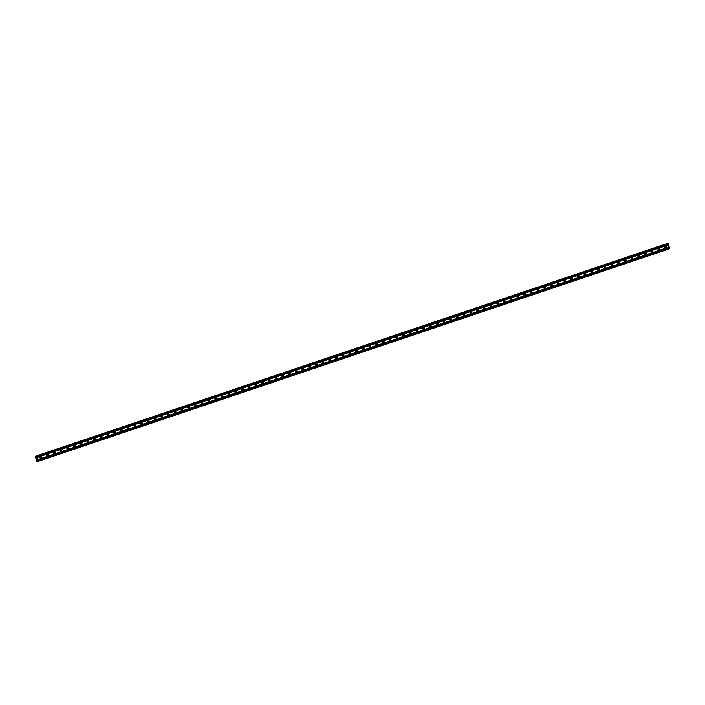 <?xml version="1.0" encoding="UTF-8"?>
<svg xmlns="http://www.w3.org/2000/svg" width="705" height="705" viewBox="0 0 705 705"><rect width="100%" height="100%" fill="white"/><g stroke="black" fill="none" stroke-linecap="round" stroke-linejoin="round"><path stroke-width="1.06" d="M665.846 247.869A0.855 0.828 -111.7 0 1 664.797 247.34A0.855 0.828 -111.7 0 1 665.3 246.248A0.855 0.828 -111.7 0 1 666.348 246.776A0.855 0.828 -111.7 0 1 665.846 247.869M659.131 250.125A0.855 0.828 -111.7 0 1 658.082 249.605A0.855 0.828 -111.7 0 1 658.576 248.512A0.855 0.828 -111.7 0 1 659.633 249.032A0.855 0.828 -111.7 0 1 659.131 250.125M652.416 252.39A0.855 0.828 -111.7 0 1 651.358 251.87A0.855 0.828 -111.7 0 1 651.861 250.777A0.855 0.828 -111.7 0 1 652.909 251.297A0.855 0.828 -111.7 0 1 652.416 252.39M645.692 254.655A0.855 0.828 -111.7 0 1 644.643 254.126A0.855 0.828 -111.7 0 1 645.145 253.033A0.855 0.828 -111.7 0 1 646.194 253.562A0.855 0.828 -111.7 0 1 645.692 254.655M638.977 256.911A0.855 0.828 -111.7 0 1 637.928 256.391A0.855 0.828 -111.7 0 1 638.43 255.298A0.855 0.828 -111.7 0 1 639.479 255.818A0.855 0.828 -111.7 0 1 638.977 256.911M632.262 259.176A0.855 0.828 -111.7 0 1 631.204 258.656A0.855 0.828 -111.7 0 1 631.706 257.563A0.855 0.828 -111.7 0 1 632.764 258.083A0.855 0.828 -111.7 0 1 632.262 259.176M625.538 261.44A0.855 0.828 -111.7 0 1 624.489 260.912A0.855 0.828 -111.7 0 1 624.991 259.819A0.855 0.828 -111.7 0 1 626.04 260.348A0.855 0.828 -111.7 0 1 625.538 261.44M618.823 263.696A0.855 0.828 -111.7 0 1 617.774 263.176A0.855 0.828 -111.7 0 1 618.276 262.084A0.855 0.828 -111.7 0 1 619.325 262.604A0.855 0.828 -111.7 0 1 618.823 263.696M612.107 265.961A0.855 0.828 -111.7 0 1 611.059 265.433A0.855 0.828 -111.7 0 1 611.552 264.34A0.855 0.828 -111.7 0 1 612.61 264.868A0.855 0.828 -111.7 0 1 612.107 265.961M605.392 268.226A0.855 0.828 -111.7 0 1 604.335 267.697A0.855 0.828 -111.7 0 1 604.837 266.605A0.855 0.828 -111.7 0 1 605.886 267.125A0.855 0.828 -111.7 0 1 605.392 268.226M598.668 270.482A0.855 0.828 -111.7 0 1 597.62 269.962A0.855 0.828 -111.7 0 1 598.122 268.869A0.855 0.828 -111.7 0 1 599.171 269.389A0.855 0.828 -111.7 0 1 598.668 270.482M591.953 272.747A0.855 0.828 -111.7 0 1 590.905 272.218A0.855 0.828 -111.7 0 1 591.407 271.125A0.855 0.828 -111.7 0 1 592.456 271.654A0.855 0.828 -111.7 0 1 591.953 272.747M585.238 275.003A0.855 0.828 -111.7 0 1 584.181 274.483A0.855 0.828 -111.7 0 1 584.683 273.39A0.855 0.828 -111.7 0 1 585.74 273.91A0.855 0.828 -111.7 0 1 585.238 275.003M578.514 277.268A0.855 0.828 -111.7 0 1 577.465 276.748A0.855 0.828 -111.7 0 1 577.968 275.655A0.855 0.828 -111.7 0 1 579.016 276.175A0.855 0.828 -111.7 0 1 578.514 277.268M571.799 279.532A0.855 0.828 -111.7 0 1 570.75 279.004A0.855 0.828 -111.7 0 1 571.253 277.911A0.855 0.828 -111.7 0 1 572.301 278.44A0.855 0.828 -111.7 0 1 571.799 279.532M565.084 281.788A0.855 0.828 -111.7 0 1 564.035 281.269A0.855 0.828 -111.7 0 1 564.529 280.176A0.855 0.828 -111.7 0 1 565.586 280.696A0.855 0.828 -111.7 0 1 565.084 281.788M558.369 284.053A0.855 0.828 -111.7 0 1 557.311 283.533A0.855 0.828 -111.7 0 1 557.814 282.432A0.855 0.828 -111.7 0 1 558.862 282.961A0.855 0.828 -111.7 0 1 558.369 284.053M551.645 286.318A0.855 0.828 -111.7 0 1 550.596 285.789A0.855 0.828 -111.7 0 1 551.098 284.697A0.855 0.828 -111.7 0 1 552.147 285.217A0.855 0.828 -111.7 0 1 551.645 286.318M544.93 288.574A0.855 0.828 -111.7 0 1 543.881 288.054A0.855 0.828 -111.7 0 1 544.383 286.961A0.855 0.828 -111.7 0 1 545.432 287.481A0.855 0.828 -111.7 0 1 544.93 288.574M538.215 290.839A0.855 0.828 -111.7 0 1 537.157 290.31A0.855 0.828 -111.7 0 1 537.659 289.217A0.855 0.828 -111.7 0 1 538.717 289.746A0.855 0.828 -111.7 0 1 538.215 290.839M531.491 293.095A0.855 0.828 -111.7 0 1 530.442 292.575A0.855 0.828 -111.7 0 1 530.944 291.482A0.855 0.828 -111.7 0 1 531.993 292.002A0.855 0.828 -111.7 0 1 531.491 293.095M524.776 295.36A0.855 0.828 -111.7 0 1 523.727 294.84A0.855 0.828 -111.7 0 1 524.229 293.747A0.855 0.828 -111.7 0 1 525.278 294.267A0.855 0.828 -111.7 0 1 524.776 295.36M518.06 297.625A0.855 0.828 -111.7 0 1 517.012 297.096A0.855 0.828 -111.7 0 1 517.505 296.003A0.855 0.828 -111.7 0 1 518.563 296.532A0.855 0.828 -111.7 0 1 518.06 297.625M511.345 299.881A0.855 0.828 -111.7 0 1 510.288 299.361A0.855 0.828 -111.7 0 1 510.79 298.268A0.855 0.828 -111.7 0 1 511.839 298.788A0.855 0.828 -111.7 0 1 511.345 299.881M504.621 302.145A0.855 0.828 -111.7 0 1 503.573 301.625A0.855 0.828 -111.7 0 1 504.075 300.524A0.855 0.828 -111.7 0 1 505.124 301.053A0.855 0.828 -111.7 0 1 504.621 302.145M497.906 304.41A0.855 0.828 -111.7 0 1 496.858 303.881A0.855 0.828 -111.7 0 1 497.351 302.789A0.855 0.828 -111.7 0 1 498.409 303.309A0.855 0.828 -111.7 0 1 497.906 304.41M491.191 306.666A0.855 0.828 -111.7 0 1 490.134 306.146A0.855 0.828 -111.7 0 1 490.636 305.054A0.855 0.828 -111.7 0 1 491.693 305.573A0.855 0.828 -111.7 0 1 491.191 306.666M484.467 308.931A0.855 0.828 -111.7 0 1 483.418 308.402A0.855 0.828 -111.7 0 1 483.921 307.31A0.855 0.828 -111.7 0 1 484.97 307.838A0.855 0.828 -111.7 0 1 484.467 308.931M477.752 311.187A0.855 0.828 -111.7 0 1 476.703 310.667A0.855 0.828 -111.7 0 1 477.206 309.574A0.855 0.828 -111.7 0 1 478.254 310.094A0.855 0.828 -111.7 0 1 477.752 311.187M471.037 313.452A0.855 0.828 -111.7 0 1 469.979 312.932A0.855 0.828 -111.7 0 1 470.482 311.839A0.855 0.828 -111.7 0 1 471.539 312.359A0.855 0.828 -111.7 0 1 471.037 313.452M464.322 315.717A0.855 0.828 -111.7 0 1 463.264 315.188A0.855 0.828 -111.7 0 1 463.767 314.095A0.855 0.828 -111.7 0 1 464.815 314.624A0.855 0.828 -111.7 0 1 464.322 315.717M457.598 317.973A0.855 0.828 -111.7 0 1 456.549 317.453A0.855 0.828 -111.7 0 1 457.051 316.36A0.855 0.828 -111.7 0 1 458.1 316.88A0.855 0.828 -111.7 0 1 457.598 317.973M450.883 320.237A0.855 0.828 -111.7 0 1 449.834 319.718A0.855 0.828 -111.7 0 1 450.328 318.616A0.855 0.828 -111.7 0 1 451.385 319.145A0.855 0.828 -111.7 0 1 450.883 320.237M444.168 322.502A0.855 0.828 -111.7 0 1 443.11 321.974A0.855 0.828 -111.7 0 1 443.612 320.881A0.855 0.828 -111.7 0 1 444.67 321.41A0.855 0.828 -111.7 0 1 444.168 322.502M437.444 324.758A0.855 0.828 -111.7 0 1 436.395 324.238A0.855 0.828 -111.7 0 1 436.897 323.146A0.855 0.828 -111.7 0 1 437.946 323.665A0.855 0.828 -111.7 0 1 437.444 324.758M430.729 327.023A0.855 0.828 -111.7 0 1 429.68 326.494A0.855 0.828 -111.7 0 1 430.182 325.402A0.855 0.828 -111.7 0 1 431.231 325.93A0.855 0.828 -111.7 0 1 430.729 327.023M424.013 329.279A0.855 0.828 -111.7 0 1 422.956 328.759A0.855 0.828 -111.7 0 1 423.458 327.666A0.855 0.828 -111.7 0 1 424.516 328.186A0.855 0.828 -111.7 0 1 424.013 329.279M417.298 331.544A0.855 0.828 -111.7 0 1 416.241 331.024A0.855 0.828 -111.7 0 1 416.743 329.931A0.855 0.828 -111.7 0 1 417.792 330.451A0.855 0.828 -111.7 0 1 417.298 331.544M410.574 333.809A0.855 0.828 -111.7 0 1 409.526 333.28A0.855 0.828 -111.7 0 1 410.028 332.187A0.855 0.828 -111.7 0 1 411.077 332.716A0.855 0.828 -111.7 0 1 410.574 333.809M403.859 336.065A0.855 0.828 -111.7 0 1 402.811 335.545A0.855 0.828 -111.7 0 1 403.304 334.452A0.855 0.828 -111.7 0 1 404.362 334.972A0.855 0.828 -111.7 0 1 403.859 336.065M397.144 338.329A0.855 0.828 -111.7 0 1 396.087 337.81A0.855 0.828 -111.7 0 1 396.589 336.717A0.855 0.828 -111.7 0 1 397.646 337.237A0.855 0.828 -111.7 0 1 397.144 338.329M390.42 340.594A0.855 0.828 -111.7 0 1 389.371 340.066A0.855 0.828 -111.7 0 1 389.874 338.973A0.855 0.828 -111.7 0 1 390.923 339.502A0.855 0.828 -111.7 0 1 390.42 340.594M383.705 342.85A0.855 0.828 -111.7 0 1 382.656 342.33A0.855 0.828 -111.7 0 1 383.159 341.238A0.855 0.828 -111.7 0 1 384.207 341.758A0.855 0.828 -111.7 0 1 383.705 342.85M376.99 345.115A0.855 0.828 -111.7 0 1 375.932 344.586A0.855 0.828 -111.7 0 1 376.435 343.494A0.855 0.828 -111.7 0 1 377.492 344.022A0.855 0.828 -111.7 0 1 376.99 345.115M370.275 347.38A0.855 0.828 -111.7 0 1 369.217 346.851A0.855 0.828 -111.7 0 1 369.72 345.758A0.855 0.828 -111.7 0 1 370.768 346.278A0.855 0.828 -111.7 0 1 370.275 347.38M363.551 349.636A0.855 0.828 -111.7 0 1 362.502 349.116A0.855 0.828 -111.7 0 1 363.005 348.023A0.855 0.828 -111.7 0 1 364.053 348.543A0.855 0.828 -111.7 0 1 363.551 349.636M356.836 351.901A0.855 0.828 -111.7 0 1 355.787 351.372A0.855 0.828 -111.7 0 1 356.281 350.279A0.855 0.828 -111.7 0 1 357.338 350.808A0.855 0.828 -111.7 0 1 356.836 351.901M350.121 354.157A0.855 0.828 -111.7 0 1 349.063 353.637A0.855 0.828 -111.7 0 1 349.565 352.544A0.855 0.828 -111.7 0 1 350.614 353.064A0.855 0.828 -111.7 0 1 350.121 354.157M343.397 356.422A0.855 0.828 -111.7 0 1 342.348 355.902A0.855 0.828 -111.7 0 1 342.85 354.809A0.855 0.828 -111.7 0 1 343.899 355.329A0.855 0.828 -111.7 0 1 343.397 356.422M336.682 358.686A0.855 0.828 -111.7 0 1 335.633 358.158A0.855 0.828 -111.7 0 1 336.135 357.065A0.855 0.828 -111.7 0 1 337.184 357.594A0.855 0.828 -111.7 0 1 336.682 358.686M329.966 360.942A0.855 0.828 -111.7 0 1 328.909 360.422A0.855 0.828 -111.7 0 1 329.411 359.33A0.855 0.828 -111.7 0 1 330.469 359.85A0.855 0.828 -111.7 0 1 329.966 360.942M323.243 363.207A0.855 0.828 -111.7 0 1 322.194 362.678A0.855 0.828 -111.7 0 1 322.696 361.586A0.855 0.828 -111.7 0 1 323.745 362.114A0.855 0.828 -111.7 0 1 323.243 363.207M316.527 365.472A0.855 0.828 -111.7 0 1 315.479 364.943A0.855 0.828 -111.7 0 1 315.981 363.851A0.855 0.828 -111.7 0 1 317.03 364.37A0.855 0.828 -111.7 0 1 316.527 365.472M309.812 367.728A0.855 0.828 -111.7 0 1 308.764 367.208A0.855 0.828 -111.7 0 1 309.257 366.115A0.855 0.828 -111.7 0 1 310.315 366.635A0.855 0.828 -111.7 0 1 309.812 367.728M303.097 369.993A0.855 0.828 -111.7 0 1 302.04 369.464A0.855 0.828 -111.7 0 1 302.542 368.371A0.855 0.828 -111.7 0 1 303.591 368.9A0.855 0.828 -111.7 0 1 303.097 369.993M296.373 372.249A0.855 0.828 -111.7 0 1 295.325 371.729A0.855 0.828 -111.7 0 1 295.827 370.636A0.855 0.828 -111.7 0 1 296.875 371.156A0.855 0.828 -111.7 0 1 296.373 372.249M289.658 374.514A0.855 0.828 -111.7 0 1 288.609 373.994A0.855 0.828 -111.7 0 1 289.112 372.901A0.855 0.828 -111.7 0 1 290.16 373.421A0.855 0.828 -111.7 0 1 289.658 374.514M282.943 376.778A0.855 0.828 -111.7 0 1 281.885 376.25A0.855 0.828 -111.7 0 1 282.388 375.157A0.855 0.828 -111.7 0 1 283.445 375.686A0.855 0.828 -111.7 0 1 282.943 376.778M276.219 379.034A0.855 0.828 -111.7 0 1 275.17 378.514A0.855 0.828 -111.7 0 1 275.673 377.422A0.855 0.828 -111.7 0 1 276.721 377.942A0.855 0.828 -111.7 0 1 276.219 379.034M269.504 381.299A0.855 0.828 -111.7 0 1 268.455 380.779A0.855 0.828 -111.7 0 1 268.957 379.678A0.855 0.828 -111.7 0 1 270.006 380.207A0.855 0.828 -111.7 0 1 269.504 381.299M262.789 383.564A0.855 0.828 -111.7 0 1 261.74 383.035A0.855 0.828 -111.7 0 1 262.234 381.943A0.855 0.828 -111.7 0 1 263.291 382.462A0.855 0.828 -111.7 0 1 262.789 383.564M256.074 385.82A0.855 0.828 -111.7 0 1 255.016 385.3A0.855 0.828 -111.7 0 1 255.518 384.207A0.855 0.828 -111.7 0 1 256.567 384.727A0.855 0.828 -111.7 0 1 256.074 385.82M249.35 388.085A0.855 0.828 -111.7 0 1 248.301 387.556A0.855 0.828 -111.7 0 1 248.803 386.463A0.855 0.828 -111.7 0 1 249.852 386.992A0.855 0.828 -111.7 0 1 249.35 388.085M242.635 390.341A0.855 0.828 -111.7 0 1 241.586 389.821A0.855 0.828 -111.7 0 1 242.088 388.728A0.855 0.828 -111.7 0 1 243.137 389.248A0.855 0.828 -111.7 0 1 242.635 390.341M235.919 392.606A0.855 0.828 -111.7 0 1 234.862 392.086A0.855 0.828 -111.7 0 1 235.364 390.993A0.855 0.828 -111.7 0 1 236.422 391.513A0.855 0.828 -111.7 0 1 235.919 392.606M229.195 394.87A0.855 0.828 -111.7 0 1 228.147 394.342A0.855 0.828 -111.7 0 1 228.649 393.249A0.855 0.828 -111.7 0 1 229.698 393.778A0.855 0.828 -111.7 0 1 229.195 394.87M222.48 397.126A0.855 0.828 -111.7 0 1 221.432 396.607A0.855 0.828 -111.7 0 1 221.934 395.514A0.855 0.828 -111.7 0 1 222.983 396.034A0.855 0.828 -111.7 0 1 222.48 397.126M215.765 399.391A0.855 0.828 -111.7 0 1 214.717 398.871A0.855 0.828 -111.7 0 1 215.21 397.77A0.855 0.828 -111.7 0 1 216.268 398.299A0.855 0.828 -111.7 0 1 215.765 399.391M209.05 401.656A0.855 0.828 -111.7 0 1 207.993 401.127A0.855 0.828 -111.7 0 1 208.495 400.035A0.855 0.828 -111.7 0 1 209.544 400.563A0.855 0.828 -111.7 0 1 209.05 401.656M202.326 403.912A0.855 0.828 -111.7 0 1 201.278 403.392A0.855 0.828 -111.7 0 1 201.78 402.299A0.855 0.828 -111.7 0 1 202.828 402.819A0.855 0.828 -111.7 0 1 202.326 403.912M195.611 406.177A0.855 0.828 -111.7 0 1 194.562 405.648A0.855 0.828 -111.7 0 1 195.065 404.555A0.855 0.828 -111.7 0 1 196.113 405.084A0.855 0.828 -111.7 0 1 195.611 406.177M188.896 408.433A0.855 0.828 -111.7 0 1 187.838 407.913A0.855 0.828 -111.7 0 1 188.341 406.82A0.855 0.828 -111.7 0 1 189.398 407.34A0.855 0.828 -111.7 0 1 188.896 408.433M182.172 410.698A0.855 0.828 -111.7 0 1 181.123 410.178A0.855 0.828 -111.7 0 1 181.626 409.085A0.855 0.828 -111.7 0 1 182.674 409.605A0.855 0.828 -111.7 0 1 182.172 410.698M175.457 412.963A0.855 0.828 -111.7 0 1 174.408 412.434A0.855 0.828 -111.7 0 1 174.91 411.341A0.855 0.828 -111.7 0 1 175.959 411.87A0.855 0.828 -111.7 0 1 175.457 412.963M168.742 415.219A0.855 0.828 -111.7 0 1 167.693 414.699A0.855 0.828 -111.7 0 1 168.187 413.606A0.855 0.828 -111.7 0 1 169.244 414.126A0.855 0.828 -111.7 0 1 168.742 415.219M162.027 417.483A0.855 0.828 -111.7 0 1 160.969 416.963A0.855 0.828 -111.7 0 1 161.471 415.871A0.855 0.828 -111.7 0 1 162.52 416.391A0.855 0.828 -111.7 0 1 162.027 417.483M155.303 419.748A0.855 0.828 -111.7 0 1 154.254 419.219A0.855 0.828 -111.7 0 1 154.756 418.127A0.855 0.828 -111.7 0 1 155.805 418.655A0.855 0.828 -111.7 0 1 155.303 419.748M148.588 422.004A0.855 0.828 -111.7 0 1 147.539 421.484A0.855 0.828 -111.7 0 1 148.041 420.392A0.855 0.828 -111.7 0 1 149.09 420.911A0.855 0.828 -111.7 0 1 148.588 422.004M141.872 424.269A0.855 0.828 -111.7 0 1 140.815 423.74A0.855 0.828 -111.7 0 1 141.317 422.648A0.855 0.828 -111.7 0 1 142.375 423.176A0.855 0.828 -111.7 0 1 141.872 424.269M135.149 426.525A0.855 0.828 -111.7 0 1 134.1 426.005A0.855 0.828 -111.7 0 1 134.602 424.912A0.855 0.828 -111.7 0 1 135.651 425.432A0.855 0.828 -111.7 0 1 135.149 426.525M128.433 428.79A0.855 0.828 -111.7 0 1 127.385 428.27A0.855 0.828 -111.7 0 1 127.887 427.177A0.855 0.828 -111.7 0 1 128.936 427.697A0.855 0.828 -111.7 0 1 128.433 428.79M121.718 431.055A0.855 0.828 -111.7 0 1 120.67 430.526A0.855 0.828 -111.7 0 1 121.163 429.433A0.855 0.828 -111.7 0 1 122.221 429.962A0.855 0.828 -111.7 0 1 121.718 431.055M115.003 433.311A0.855 0.828 -111.7 0 1 113.946 432.791A0.855 0.828 -111.7 0 1 114.448 431.698A0.855 0.828 -111.7 0 1 115.497 432.218A0.855 0.828 -111.7 0 1 115.003 433.311M108.279 435.575A0.855 0.828 -111.7 0 1 107.231 435.055A0.855 0.828 -111.7 0 1 107.733 433.963A0.855 0.828 -111.7 0 1 108.781 434.483A0.855 0.828 -111.7 0 1 108.279 435.575M101.564 437.84A0.855 0.828 -111.7 0 1 100.515 437.312A0.855 0.828 -111.7 0 1 101.018 436.219A0.855 0.828 -111.7 0 1 102.066 436.748A0.855 0.828 -111.7 0 1 101.564 437.84M94.849 440.096A0.855 0.828 -111.7 0 1 93.791 439.576A0.855 0.828 -111.7 0 1 94.294 438.484A0.855 0.828 -111.7 0 1 95.351 439.004A0.855 0.828 -111.7 0 1 94.849 440.096M88.125 442.361A0.855 0.828 -111.7 0 1 87.076 441.832A0.855 0.828 -111.7 0 1 87.579 440.74A0.855 0.828 -111.7 0 1 88.627 441.268A0.855 0.828 -111.7 0 1 88.125 442.361M81.41 444.626A0.855 0.828 -111.7 0 1 80.361 444.097A0.855 0.828 -111.7 0 1 80.864 443.004A0.855 0.828 -111.7 0 1 81.912 443.524A0.855 0.828 -111.7 0 1 81.41 444.626M74.695 446.882A0.855 0.828 -111.7 0 1 73.646 446.362A0.855 0.828 -111.7 0 1 74.14 445.269A0.855 0.828 -111.7 0 1 75.197 445.789A0.855 0.828 -111.7 0 1 74.695 446.882M67.98 449.147A0.855 0.828 -111.7 0 1 66.922 448.618A0.855 0.828 -111.7 0 1 67.424 447.525A0.855 0.828 -111.7 0 1 68.473 448.054A0.855 0.828 -111.7 0 1 67.98 449.147M61.256 451.403A0.855 0.828 -111.7 0 1 60.207 450.883A0.855 0.828 -111.7 0 1 60.709 449.79A0.855 0.828 -111.7 0 1 61.758 450.31A0.855 0.828 -111.7 0 1 61.256 451.403M54.541 453.667A0.855 0.828 -111.7 0 1 53.492 453.148A0.855 0.828 -111.7 0 1 53.994 452.055A0.855 0.828 -111.7 0 1 55.043 452.575A0.855 0.828 -111.7 0 1 54.541 453.667M47.825 455.932A0.855 0.828 -111.7 0 1 46.768 455.404A0.855 0.828 -111.7 0 1 47.27 454.311A0.855 0.828 -111.7 0 1 48.328 454.84A0.855 0.828 -111.7 0 1 47.825 455.932M41.102 458.188A0.855 0.828 -111.7 0 1 40.053 457.668A0.855 0.828 -111.7 0 1 40.555 456.576A0.855 0.828 -111.7 0 1 41.604 457.096A0.855 0.828 -111.7 0 1 41.102 458.188M665.344 246.812A1.339 1.295 -111.7 0 1 665.573 247.393M658.62 249.076A1.339 1.295 -111.7 0 1 658.858 249.658M651.905 251.332A1.339 1.295 -111.7 0 1 652.143 251.923M645.19 253.597A1.339 1.295 -111.7 0 1 645.419 254.179M638.474 255.862A1.339 1.295 -111.7 0 1 638.704 256.444M631.75 258.118A1.339 1.295 -111.7 0 1 631.988 258.7M625.035 260.383A1.339 1.295 -111.7 0 1 625.264 260.965M618.32 262.648A1.339 1.295 -111.7 0 1 618.549 263.229M611.596 264.904A1.339 1.295 -111.7 0 1 611.834 265.485M604.881 267.169A1.339 1.295 -111.7 0 1 605.119 267.75M598.166 269.425A1.339 1.295 -111.7 0 1 598.395 270.015M591.451 271.689A1.339 1.295 -111.7 0 1 591.68 272.271M584.727 273.954A1.339 1.295 -111.7 0 1 584.965 274.536M578.012 276.21A1.339 1.295 -111.7 0 1 578.241 276.801M571.297 278.475A1.339 1.295 -111.7 0 1 571.526 279.057M564.573 280.74A1.339 1.295 -111.7 0 1 564.811 281.321M557.858 282.996A1.339 1.295 -111.7 0 1 558.096 283.577M551.143 285.261A1.339 1.295 -111.7 0 1 551.372 285.842M544.427 287.525A1.339 1.295 -111.7 0 1 544.657 288.107M537.703 289.781A1.339 1.295 -111.7 0 1 537.941 290.363M530.988 292.046A1.339 1.295 -111.7 0 1 531.217 292.628M524.273 294.302A1.339 1.295 -111.7 0 1 524.502 294.893M517.549 296.567A1.339 1.295 -111.7 0 1 517.787 297.149M510.834 298.832A1.339 1.295 -111.7 0 1 511.072 299.413M504.119 301.088A1.339 1.295 -111.7 0 1 504.348 301.669M497.404 303.353A1.339 1.295 -111.7 0 1 497.633 303.934M490.68 305.618A1.339 1.295 -111.7 0 1 490.918 306.199M483.965 307.873A1.339 1.295 -111.7 0 1 484.194 308.455M477.25 310.138A1.339 1.295 -111.7 0 1 477.479 310.72M470.526 312.394A1.339 1.295 -111.7 0 1 470.764 312.985M463.811 314.659A1.339 1.295 -111.7 0 1 464.04 315.241M457.096 316.924A1.339 1.295 -111.7 0 1 457.325 317.506M450.38 319.18A1.339 1.295 -111.7 0 1 450.61 319.762M443.656 321.445A1.339 1.295 -111.7 0 1 443.894 322.026M436.941 323.71A1.339 1.295 -111.7 0 1 437.17 324.291M430.226 325.966A1.339 1.295 -111.7 0 1 430.455 326.547M423.502 328.23A1.339 1.295 -111.7 0 1 423.74 328.812M416.787 330.486A1.339 1.295 -111.7 0 1 417.016 331.077M410.072 332.751A1.339 1.295 -111.7 0 1 410.301 333.333M403.357 335.016A1.339 1.295 -111.7 0 1 403.586 335.598M396.633 337.272A1.339 1.295 -111.7 0 1 396.871 337.854M389.918 339.537A1.339 1.295 -111.7 0 1 390.147 340.118M383.203 341.802A1.339 1.295 -111.7 0 1 383.432 342.383M376.479 344.058A1.339 1.295 -111.7 0 1 376.717 344.639M369.764 346.322A1.339 1.295 -111.7 0 1 369.993 346.904M363.049 348.578A1.339 1.295 -111.7 0 1 363.278 349.169M356.333 350.843A1.339 1.295 -111.7 0 1 356.563 351.425M349.61 353.108A1.339 1.295 -111.7 0 1 349.847 353.69M342.894 355.364A1.339 1.295 -111.7 0 1 343.123 355.946M336.179 357.629A1.339 1.295 -111.7 0 1 336.408 358.211M329.455 359.894A1.339 1.295 -111.7 0 1 329.693 360.475M322.74 362.15A1.339 1.295 -111.7 0 1 322.969 362.731M316.025 364.414A1.339 1.295 -111.7 0 1 316.254 364.996M309.31 366.679A1.339 1.295 -111.7 0 1 309.539 367.261M302.586 368.935A1.339 1.295 -111.7 0 1 302.824 369.517M295.871 371.2A1.339 1.295 -111.7 0 1 296.1 371.782M289.156 373.456A1.339 1.295 -111.7 0 1 289.385 374.047M282.432 375.721A1.339 1.295 -111.7 0 1 282.67 376.303M275.717 377.986A1.339 1.295 -111.7 0 1 275.946 378.567M269.002 380.242A1.339 1.295 -111.7 0 1 269.231 380.823M262.286 382.507A1.339 1.295 -111.7 0 1 262.516 383.088M255.562 384.771A1.339 1.295 -111.7 0 1 255.8 385.353M248.847 387.027A1.339 1.295 -111.7 0 1 249.076 387.609M242.132 389.292A1.339 1.295 -111.7 0 1 242.361 389.874M235.408 391.548A1.339 1.295 -111.7 0 1 235.646 392.139M228.693 393.813A1.339 1.295 -111.7 0 1 228.922 394.395M221.978 396.078A1.339 1.295 -111.7 0 1 222.207 396.659M215.263 398.334A1.339 1.295 -111.7 0 1 215.492 398.915M208.539 400.599A1.339 1.295 -111.7 0 1 208.777 401.18M201.824 402.863A1.339 1.295 -111.7 0 1 202.053 403.445M195.109 405.119A1.339 1.295 -111.7 0 1 195.338 405.701M188.385 407.384A1.339 1.295 -111.7 0 1 188.623 407.966M181.67 409.64A1.339 1.295 -111.7 0 1 181.899 410.231M174.955 411.905A1.339 1.295 -111.7 0 1 175.184 412.487M168.239 414.17A1.339 1.295 -111.7 0 1 168.469 414.751M161.516 416.426A1.339 1.295 -111.7 0 1 161.753 417.007M154.8 418.691A1.339 1.295 -111.7 0 1 155.029 419.272M148.085 420.955A1.339 1.295 -111.7 0 1 148.314 421.537M141.361 423.212A1.339 1.295 -111.7 0 1 141.599 423.793M134.646 425.476A1.339 1.295 -111.7 0 1 134.875 426.058M127.931 427.732A1.339 1.295 -111.7 0 1 128.16 428.323M121.216 429.997A1.339 1.295 -111.7 0 1 121.445 430.579M114.492 432.262A1.339 1.295 -111.7 0 1 114.73 432.844M107.777 434.518A1.339 1.295 -111.7 0 1 108.006 435.1M101.062 436.783A1.339 1.295 -111.7 0 1 101.291 437.364M94.338 439.048A1.339 1.295 -111.7 0 1 94.576 439.629M87.623 441.304A1.339 1.295 -111.7 0 1 87.852 441.885M80.908 443.568A1.339 1.295 -111.7 0 1 81.137 444.15M74.192 445.833A1.339 1.295 -111.7 0 1 74.422 446.415M67.469 448.089A1.339 1.295 -111.7 0 1 67.706 448.671M60.753 450.354A1.339 1.295 -111.7 0 1 60.983 450.936M54.038 452.61A1.339 1.295 -111.7 0 1 54.267 453.2M47.314 454.875A1.339 1.295 -111.7 0 1 47.552 455.456M40.599 457.14A1.339 1.295 -111.7 0 1 40.828 457.721M36.933 459.554L36.73 459.008M37.162 459.466L36.977 458.911L37.162 459.466M36.995 458.911L36.942 459.634M36.651 458.558L36.422 458.003L36.801 458.4M36.607 457.818L36.872 458.541M36.255 456.461L36.686 456.205L38.255 460.823L38.044 461.299L37.427 460.48M37.057 460.603L37.004 461.608L35.259 456.479L35.902 457.21L36.211 456.408M669.503 248.715L38.008 461.273L669.503 248.715L667.943 243.304L36.484 455.888M37.057 461.696L668.587 249.024M40.15 456.875A0.855 0.828 -111.7 0 1 40.678 458.215M46.865 454.619A0.855 0.828 -111.7 0 1 47.402 455.95M53.589 452.354A0.855 0.828 -111.7 0 1 54.118 453.694M60.304 450.098A0.855 0.828 -111.7 0 1 60.833 451.429M67.019 447.834A0.855 0.828 -111.7 0 1 67.557 449.173M73.734 445.569A0.855 0.828 -111.7 0 1 74.272 446.908M80.458 443.313A0.855 0.828 -111.7 0 1 80.987 444.644M87.173 441.048A0.855 0.828 -111.7 0 1 87.702 442.387M93.888 438.783A0.855 0.828 -111.7 0 1 94.426 440.123M100.612 436.527A0.855 0.828 -111.7 0 1 101.141 437.858M107.327 434.262A0.855 0.828 -111.7 0 1 107.856 435.602M114.043 432.006A0.855 0.828 -111.7 0 1 114.58 433.337M120.758 429.742A0.855 0.828 -111.7 0 1 121.295 431.081M127.482 427.477A0.855 0.828 -111.7 0 1 128.01 428.816M134.197 425.221A0.855 0.828 -111.7 0 1 134.725 426.551M140.912 422.956A0.855 0.828 -111.7 0 1 141.449 424.295M147.636 420.691A0.855 0.828 -111.7 0 1 148.165 422.031M154.351 418.435A0.855 0.828 -111.7 0 1 154.88 419.766M161.066 416.17A0.855 0.828 -111.7 0 1 161.604 417.51M167.781 413.914A0.855 0.828 -111.7 0 1 168.319 415.245M174.505 411.649A0.855 0.828 -111.7 0 1 175.034 412.989M181.22 409.385A0.855 0.828 -111.7 0 1 181.749 410.724M187.935 407.129A0.855 0.828 -111.7 0 1 188.473 408.459M194.659 404.864A0.855 0.828 -111.7 0 1 195.188 406.203M201.374 402.599A0.855 0.828 -111.7 0 1 201.903 403.939M208.09 400.343A0.855 0.828 -111.7 0 1 208.627 401.674M214.805 398.078A0.855 0.828 -111.7 0 1 215.342 399.418M221.529 395.813A0.855 0.828 -111.7 0 1 222.057 397.153M228.244 393.557A0.855 0.828 -111.7 0 1 228.773 394.888M234.959 391.293A0.855 0.828 -111.7 0 1 235.496 392.632M241.683 389.037A0.855 0.828 -111.7 0 1 242.212 390.367M248.398 386.772A0.855 0.828 -111.7 0 1 248.927 388.111M255.113 384.507A0.855 0.828 -111.7 0 1 255.651 385.846M261.828 382.251A0.855 0.828 -111.7 0 1 262.366 383.582M268.552 379.986A0.855 0.828 -111.7 0 1 269.081 381.326M275.267 377.721A0.855 0.828 -111.7 0 1 275.796 379.061M281.982 375.465A0.855 0.828 -111.7 0 1 282.52 376.796M288.706 373.201A0.855 0.828 -111.7 0 1 289.235 374.54M295.421 370.945A0.855 0.828 -111.7 0 1 295.95 372.275M302.137 368.68A0.855 0.828 -111.7 0 1 302.674 370.019M308.852 366.415A0.855 0.828 -111.7 0 1 309.389 367.754M315.576 364.159A0.855 0.828 -111.7 0 1 316.104 365.49M322.291 361.894A0.855 0.828 -111.7 0 1 322.82 363.234M329.006 359.629A0.855 0.828 -111.7 0 1 329.543 360.969M335.73 357.373A0.855 0.828 -111.7 0 1 336.259 358.704M342.445 355.108A0.855 0.828 -111.7 0 1 342.974 356.448M349.16 352.852A0.855 0.828 -111.7 0 1 349.698 354.183M355.875 350.588A0.855 0.828 -111.7 0 1 356.413 351.927M362.599 348.323A0.855 0.828 -111.7 0 1 363.128 349.662M369.314 346.067A0.855 0.828 -111.7 0 1 369.843 347.398M376.029 343.802A0.855 0.828 -111.7 0 1 376.567 345.142M382.753 341.537A0.855 0.828 -111.7 0 1 383.282 342.877M389.468 339.281A0.855 0.828 -111.7 0 1 389.997 340.612M396.184 337.016A0.855 0.828 -111.7 0 1 396.721 338.356M402.907 334.76A0.855 0.828 -111.7 0 1 403.436 336.091M409.623 332.496A0.855 0.828 -111.7 0 1 410.151 333.835M416.338 330.231A0.855 0.828 -111.7 0 1 416.867 331.57M423.053 327.975A0.855 0.828 -111.7 0 1 423.59 329.305M429.777 325.71A0.855 0.828 -111.7 0 1 430.306 327.05M436.492 323.445A0.855 0.828 -111.7 0 1 437.021 324.785M443.207 321.189A0.855 0.828 -111.7 0 1 443.745 322.52M449.931 318.924A0.855 0.828 -111.7 0 1 450.46 320.264M456.646 316.66A0.855 0.828 -111.7 0 1 457.175 317.999M463.361 314.404A0.855 0.828 -111.7 0 1 463.89 315.743M470.076 312.139A0.855 0.828 -111.7 0 1 470.614 313.478M476.8 309.883A0.855 0.828 -111.7 0 1 477.329 311.213M483.515 307.618A0.855 0.828 -111.7 0 1 484.044 308.957M490.231 305.353A0.855 0.828 -111.7 0 1 490.768 306.693M496.954 303.097A0.855 0.828 -111.7 0 1 497.483 304.428M503.67 300.832A0.855 0.828 -111.7 0 1 504.198 302.172M510.385 298.567A0.855 0.828 -111.7 0 1 510.913 299.907M517.1 296.312A0.855 0.828 -111.7 0 1 517.637 297.642M523.824 294.047A0.855 0.828 -111.7 0 1 524.353 295.386M530.539 291.791A0.855 0.828 -111.7 0 1 531.068 293.121M537.254 289.526A0.855 0.828 -111.7 0 1 537.792 290.865M543.978 287.261A0.855 0.828 -111.7 0 1 544.507 288.601M550.693 285.005A0.855 0.828 -111.7 0 1 551.222 286.336M557.408 282.74A0.855 0.828 -111.7 0 1 557.937 284.08M564.123 280.475A0.855 0.828 -111.7 0 1 564.661 281.815M570.847 278.219A0.855 0.828 -111.7 0 1 571.376 279.55M577.562 275.955A0.855 0.828 -111.7 0 1 578.091 277.294M584.278 273.699A0.855 0.828 -111.7 0 1 584.815 275.029M591.001 271.434A0.855 0.828 -111.7 0 1 591.53 272.773M597.717 269.169A0.855 0.828 -111.7 0 1 598.245 270.508M604.432 266.913A0.855 0.828 -111.7 0 1 604.961 268.244M611.147 264.648A0.855 0.828 -111.7 0 1 611.684 265.988M617.871 262.383A0.855 0.828 -111.7 0 1 618.4 263.723M624.586 260.127A0.855 0.828 -111.7 0 1 625.115 261.458M631.301 257.863A0.855 0.828 -111.7 0 1 631.839 259.202M638.025 255.607A0.855 0.828 -111.7 0 1 638.554 256.937M644.74 253.342A0.855 0.828 -111.7 0 1 645.269 254.681M651.455 251.077A0.855 0.828 -111.7 0 1 651.984 252.416M658.17 248.821A0.855 0.828 -111.7 0 1 658.708 250.152M664.894 246.556A0.855 0.828 -111.7 0 1 665.423 247.896M37.118 457.474L668.578 244.891M37.823 459.554L669.283 246.97M37.048 457.369L668.507 244.785M36.933 457.025L668.393 244.441M36.924 456.893L668.384 244.309M36.686 456.205L668.146 243.622M38.29 461.202L669.75 248.618M38.255 460.823L669.715 248.239M38.026 460.127L669.486 247.543M37.955 460.03L669.415 247.437M37.832 459.678L669.292 247.094M35.514 456.734L36.211 456.479M36.237 456.144L35.373 456.435L36.237 456.179M35.312 456.355L36.228 456.047L35.312 456.355M37.127 461.669L668.587 249.085M37.991 461.246L37.109 461.537L38.008 461.264M37.057 461.308L37.858 461.044L37.109 461.237"/></g></svg>
